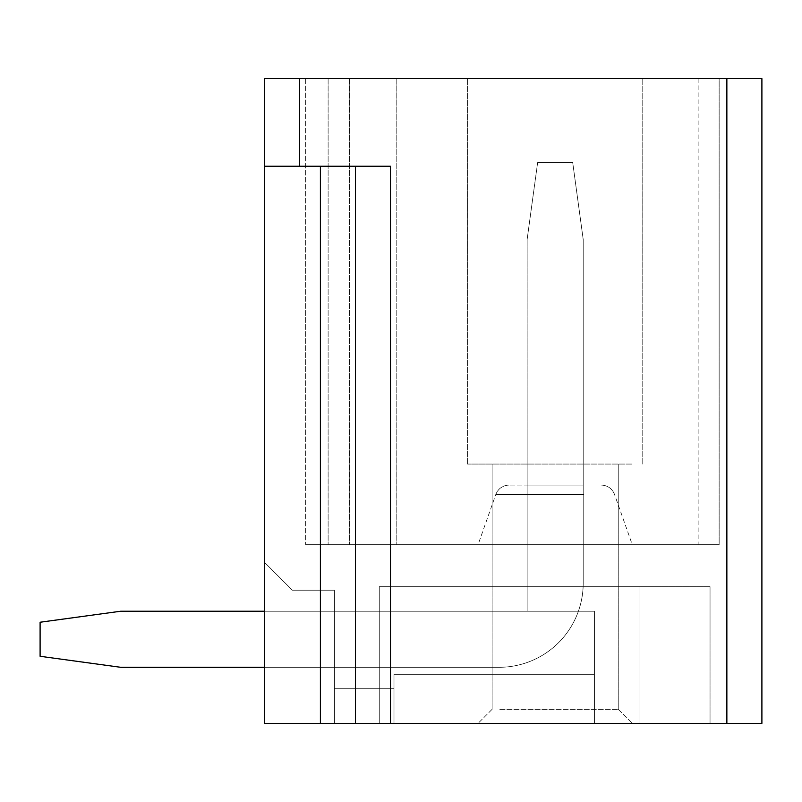 <?xml version="1.0" encoding="UTF-8"?>
<svg xmlns="http://www.w3.org/2000/svg" width="802" height="802" viewBox="0 0 802 802"><rect width="100%" height="100%" fill="white"/><g stroke="black" fill="none" stroke-linecap="round" stroke-linejoin="round"><path stroke-width="0.6" stroke-dasharray="4.01 3.01" d="M379.276 586.703L379.276 723.354L710.041 723.354L594.412 723.354L594.412 611.234L594.412 674.302L594.412 611.234L594.412 674.302L594.412 611.234L594.412 674.302L393.993 674.302L393.993 688.317L334.424 688.317L334.424 611.234L334.424 688.317L393.993 688.317L393.993 723.354L393.993 674.302L594.412 674.302L393.993 674.302L594.412 674.302L393.993 674.302L594.412 674.302L393.993 674.302L594.412 674.302L393.993 674.302L594.412 674.302L393.993 674.302L594.412 674.302L594.412 723.354L594.412 674.302L594.412 723.354L594.412 674.302L594.412 723.354L639.966 723.354L594.412 723.354L639.966 723.354L594.412 723.354L639.966 723.354L639.966 586.703L379.276 586.703L710.041 586.703L710.041 723.354L639.966 723.354L639.966 586.703L379.276 586.703L379.276 723.354L710.041 723.354L639.966 723.354L639.966 586.703L639.966 723.354L639.966 586.703L639.966 723.354L639.966 586.703L379.276 586.703L379.276 723.354L393.993 723.354L393.993 674.302L393.993 723.354L379.276 723.354L379.276 586.703L379.276 723.354L393.993 723.354L393.993 674.302L393.993 688.317L334.424 688.317L334.424 611.234L334.424 688.317L334.424 611.234L594.412 611.234L334.424 611.234L594.412 611.234L334.424 611.234L334.424 688.317L393.993 688.317L393.993 723.354L393.993 674.302L393.993 723.354L379.276 723.354L379.276 586.703L379.276 723.354L393.993 723.354L393.993 674.302L393.993 688.317L334.424 688.317L393.993 688.317L393.993 723.354L393.993 674.302L393.993 723.354L379.276 723.354L379.276 586.703L710.041 586.703L710.041 723.354L639.966 723.354L639.966 586.703L379.276 586.703L639.966 586.703L639.966 723.354L710.041 723.354L639.966 723.354L639.966 586.703L379.276 586.703M761.9 78.646L726.863 78.646L726.863 723.354L761.9 723.354L761.9 78.646M264.349 78.646L726.863 78.646M632.046 78.646L467.576 78.646L632.046 78.646M719.153 78.646L305.692 78.646L719.153 78.646L396.8 78.646L719.153 78.646L719.153 544.658L305.692 544.658L719.153 544.658L396.8 544.658L719.153 544.658L719.153 78.646M305.692 78.646L396.8 78.646L305.692 78.646L305.692 544.658L396.8 544.658L305.692 544.658L305.692 78.646M320.399 166.245L390.484 166.245L320.399 166.245L355.436 166.245L355.436 723.354L355.436 166.245L355.436 723.354L264.349 723.354L334.424 723.354L334.424 590.212L292.379 590.212L264.349 562.182L264.349 723.354L334.424 723.354L334.424 590.212L292.379 590.212L264.349 562.182L264.349 723.354L393.993 723.354L334.424 723.354L334.424 590.212L292.379 590.212L264.349 562.182L264.349 723.354L334.424 723.354L334.424 590.212L292.379 590.212L264.349 562.182L264.349 723.354L393.993 723.354L334.424 723.354L334.424 590.212L292.379 590.212L264.349 562.182L264.349 723.354L334.424 723.354L334.424 590.212L292.379 590.212L264.349 562.182L264.349 723.354L264.349 166.245L320.399 166.245L320.399 723.354M355.436 166.245L390.484 166.245L390.484 723.354L726.863 723.354M632.046 464.067L467.576 464.067L632.046 464.067M396.8 78.646L396.8 544.658L396.8 78.646M349.361 78.646L349.361 544.658L349.361 78.646M328.118 78.646L328.118 544.658L328.118 78.646M710.041 586.703L639.966 586.703L639.966 723.354L639.966 586.703L710.041 586.703L710.041 723.354L710.041 586.703L639.966 586.703L710.041 586.703L710.041 723.354L710.041 586.703L639.966 586.703L710.041 586.703L710.041 723.354L710.041 586.703M390.484 723.354L355.436 723.354M499.826 709.339L618.242 709.339L499.826 709.339M487.526 723.354L632.257 723.354L487.526 723.354M334.424 723.354L393.993 723.354L334.424 723.354L334.424 688.317L334.424 723.354M610.522 464.067L492.097 464.067L610.522 464.067M518.212 544.658L632.257 544.658L518.212 544.658M264.349 667.294L499.105 667.294A84.09 84.09 0 0 0 583.204 583.184L583.204 239.467L583.204 583.184A84.09 84.09 0 0 1 499.105 667.294A84.09 84.09 0 0 0 583.204 583.184L583.204 239.467L583.204 583.184L583.204 239.467L583.204 583.184L583.204 485.09L527.135 485.09L527.135 611.234L527.135 485.09L583.204 485.09L583.204 583.184A84.09 84.09 0 0 1 578.392 611.234A84.09 84.09 0 0 0 583.204 583.184L583.204 485.09L527.135 485.09L527.135 611.234L578.392 611.234L120.691 611.234L40.1 622.232L40.1 656.287L120.691 667.294L499.105 667.294A84.09 84.09 0 0 0 583.204 583.184A84.09 84.09 0 0 1 578.392 611.234A84.09 84.09 0 0 0 583.204 583.184L583.204 485.09L527.135 485.09L527.135 611.234L120.691 611.234L40.1 622.232L40.1 656.287L120.691 667.294L499.105 667.294A84.09 84.09 0 0 0 583.204 583.184L583.204 485.09L527.135 485.09L527.135 611.234L120.691 611.234L40.1 622.232L40.1 656.287L120.691 667.294L499.105 667.294A84.09 84.09 0 0 0 583.204 583.184A84.09 84.09 0 0 1 578.392 611.234A84.09 84.09 0 0 0 583.204 583.184L583.204 485.09L527.135 485.09L527.135 611.234L120.691 611.234L40.1 622.232L40.1 656.287L120.691 667.294L40.1 656.287L40.1 622.232L120.691 611.234L527.135 611.234L264.349 611.234M334.424 611.234L594.412 611.234L334.424 611.234M577.3 485.09L509.029 485.09L577.3 485.09M527.135 239.467L527.135 611.234L527.135 239.467L527.135 611.234L527.135 239.467L527.135 611.234L527.135 239.467L537.651 162.385L527.135 239.467M572.688 162.385L537.651 162.385L572.688 162.385L537.651 162.385L572.688 162.385L537.651 162.385L572.688 162.385L583.204 239.467L572.688 162.385M299.387 78.646L299.387 166.245M583.635 494.443L495.806 494.443L583.635 494.443M467.576 464.067L467.576 78.646L467.576 464.067M642.773 464.067L642.773 78.646L642.773 464.067M698.131 78.646L698.131 544.658M492.097 709.339L478.082 723.354L492.097 709.339L492.097 464.067L492.097 709.339M618.242 709.339L632.257 723.354L618.242 709.339L618.242 464.067L618.242 709.339M601.32 485.09C607.695 485.421 612.096 488.538 614.532 494.443C612.096 488.538 607.695 485.421 601.32 485.09C607.695 485.421 612.096 488.538 614.532 494.443L632.257 544.658M509.029 485.09C502.643 485.421 498.242 488.538 495.806 494.443C498.242 488.538 502.643 485.421 509.029 485.09C502.643 485.421 498.242 488.538 495.806 494.443L478.082 544.658"/><path stroke-width="1.2" d="M726.863 723.354L761.9 723.354L761.9 78.646L299.387 78.646L299.387 166.245L390.484 166.245L390.484 723.354L726.863 723.354L726.863 78.646M264.349 78.646L264.349 166.245L264.349 78.646L299.387 78.646M320.399 166.245L320.399 723.354L264.349 723.354L264.349 166.245L299.387 166.245M390.484 723.354L355.436 723.354L355.436 166.245M320.399 723.354L355.436 723.354M264.349 611.234L120.691 611.234L40.1 622.232L40.1 656.287L120.691 667.294L264.349 667.294"/></g></svg>
